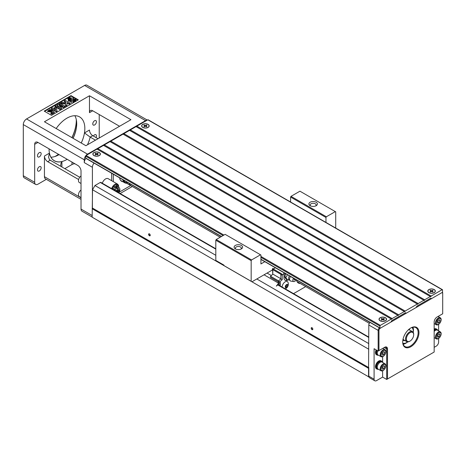<?xml version="1.0" encoding="UTF-8"?>
<svg xmlns="http://www.w3.org/2000/svg" width="466" height="466" viewBox="0 0 466 466"><rect width="100%" height="100%" fill="white"/><g stroke="black" fill="none" stroke-linecap="round" stroke-linejoin="round"><path stroke-width="0.7" d="M405.548 312.698L406.364 313.169L416.115 307.537L416.93 306.127L430.747 298.153L431.563 298.619L442.129 292.52A0.577 0.332 120 0 0 442.537 291.815L442.537 289.939A0.577 0.332 120 0 0 442.129 289.701L431.155 296.038A0.577 0.332 120 0 1 430.345 296.51L424.654 299.795A0.577 0.332 120 0 1 423.839 300.261L418.148 303.547A0.577 0.332 120 0 1 417.338 304.018L405.14 311.055A0.577 0.332 120 0 1 404.331 311.527L398.64 314.812A0.577 0.332 120 0 1 397.824 315.284L392.133 318.569A0.577 0.332 120 0 1 391.323 319.035L380.349 325.373A0.577 0.332 120 0 0 379.941 326.078L379.941 327.953A0.577 0.332 120 0 0 380.349 328.186L390.916 322.088L391.725 320.678L405.548 312.698L391.725 320.678M430.747 298.153L416.93 306.127M417.338 304.018L123.047 134.115L110.856 141.151A0.577 0.332 -60 0 1 110.448 141.856M423.839 300.261L129.554 130.358L123.863 133.643A0.577 0.332 -60 0 1 123.455 134.348M430.345 296.51L136.055 126.601L130.364 129.886A0.577 0.332 -60 0 1 129.962 130.591M442.129 289.701L147.844 119.797L136.87 126.135A0.577 0.332 -60 0 1 136.462 126.839M147.844 119.797A0.577 0.332 -60 0 1 148.13 119.768L442.42 289.671M86.059 158.283A0.577 0.332 -60 0 1 85.651 158.05L221.496 236.478M223.121 235.54L85.651 156.174L85.651 158.05M85.651 156.174A0.577 0.332 -60 0 1 86.059 155.469L223.936 235.068M391.323 319.035L97.033 149.132L86.059 155.469M397.824 315.284L103.539 145.375L97.848 148.66A0.577 0.332 -60 0 1 97.441 149.365M404.331 311.527L110.04 141.623L104.349 144.909A0.577 0.332 -60 0 1 103.947 145.613M97.848 148.66L392.133 318.569M130.364 129.886L424.654 299.795M110.856 141.151L405.14 311.055M123.863 133.643L418.148 303.547M385.446 317.736A3.763 2.173 180 0 1 385.446 320.806A3.763 2.173 180 0 1 380.122 320.806A3.763 2.173 180 0 1 380.122 317.736A3.763 2.173 180 0 1 385.446 317.736M99.287 152.522A3.763 2.173 180 0 1 99.287 155.597A3.763 2.173 180 0 1 93.969 155.597A3.763 2.173 180 0 1 93.969 152.522A3.763 2.173 180 0 1 99.287 152.522M104.349 144.909L398.64 314.812M434.225 289.572A3.763 2.173 180 0 1 434.225 292.648A3.763 2.173 180 0 1 428.901 292.648A3.763 2.173 180 0 1 428.901 289.572A3.763 2.173 180 0 1 434.225 289.572M148.066 124.364A3.763 2.173 180 0 1 148.066 127.434A3.763 2.173 180 0 1 142.742 127.434A3.763 2.173 180 0 1 142.742 124.364A3.763 2.173 180 0 1 148.066 124.364M136.87 126.135L431.155 296.038M284.988 273.332A3.448 1.992 -60 0 1 284.988 273.326L284.988 275.29A4.025 2.324 -60 0 1 285.134 274.853L285.198 274.684A4.025 2.324 -60 0 1 285.675 273.728M300.244 283.45A9.198 5.312 -60 0 1 298.357 283.025A9.198 5.312 -60 0 1 296.539 279.996M275.389 267.787L273.28 269.004L272.878 269.709L272.715 274.288L272.633 268.626L272.226 270.082L251.984 281.773L251.168 281.301L251.168 260.651L251.576 259.946L260.517 254.78L225.154 234.363L216.212 239.53L251.576 259.946M272.715 268.678L272.954 268.253L272.633 268.626M264.053 274.8L278.61 283.206L276.332 286.112L278.691 284.12L278.61 283.206M278.691 283.159L278.685 280.765L280.841 278.907L280.841 274.497L281.412 273.699L273.28 269.004M278.243 282.617L278.691 282.874M278.685 282.076L278.243 282.332M270.763 277.451L278.685 282.029L278.685 280.887M267.065 273.064L271.317 275.523M325.961 222.439L325.961 217.471L326.369 216.766L335.31 211.605L335.718 211.838L335.718 228.072M260.517 254.78L260.925 255.019L260.925 263.937L264.822 261.688M278.691 283.811L278.685 285.064M278.645 284.155L278.645 285.041M305.713 286.607L293.533 293.638M272.715 274.288L270.519 276.233L270.519 277.311L278.645 282.006M281.248 273.792L282.629 274.591L284.493 273.041M272.878 269.709L280.922 274.358M272.878 274.142L280.841 278.744M270.519 276.233L278.645 280.928M288.215 283.101A4.311 2.487 120 0 0 287.347 281.58A4.311 2.487 120 0 0 285.192 281.796A4.311 2.487 120 0 0 282.146 287.062M288.396 279.734A5.808 3.349 -60 0 1 285.134 280.252A5.808 3.349 -60 0 1 283.934 277.59L283.934 273.839M282.629 274.591L282.221 275.295L280.841 274.497M280.841 278.907L282.221 279.705L282.221 275.295M282.221 279.705L280.235 281.423L279.827 282.594L278.685 280.765M280.235 285.955L280.235 282.239M279.827 285.722L279.827 282.594M287.254 274.637L286.677 276.489L285.606 277.614L284.953 277.235L285.134 278.01L287.248 279.95L289.328 279.95M284.994 277.753A4.025 2.324 -60 0 1 284.988 277.736A4.025 2.324 -60 0 1 284.988 275.29M287.225 279.938A5.808 3.349 -60 0 1 284.936 280.124M287.33 281.569A4.311 2.487 -60 0 1 288.058 282.536A5.126 5.126 0 0 1 285.256 288.856M287.749 285.437L287.161 286.945L285.984 287.627L285.402 286.788L285.984 285.279L287.161 284.598L287.749 285.437L286.73 284.848M286.573 287.639A1.87 1.078 -60 0 1 285.431 286.007A1.87 1.078 -60 0 1 287.72 284.691A1.87 1.078 -60 0 1 286.573 287.639M287.161 286.945L286.101 286.34L285.425 286.73M286.666 284.883L286.101 286.34M285.134 278.01L285.134 274.853M285.198 274.684L285.792 273.792M285.606 277.614C286.916 278.831 287.464 279.612 287.248 279.95M295.316 279.291A0.955 0.548 -60 0 1 294.564 279.979A0.955 0.548 -60 0 1 294.11 279.507A0.955 0.548 -60 0 1 294.366 278.744M289.38 275.866A3.448 1.992 120 0 0 288.605 278.365A3.448 1.992 120 0 0 288.774 279.297L290.539 281.033A3.792 2.19 120 0 0 290.825 281.109L293.761 281.575A2.703 1.561 120 0 0 296.19 279.798M293.493 278.237A2.703 1.561 120 0 0 292.875 280.223A2.703 1.561 120 0 0 293.761 281.575M290.429 276.466A3.792 2.19 120 0 0 289.584 279.21A3.792 2.19 120 0 0 290.539 281.033M251.168 260.651L215.805 240.235L215.805 260.412L223.936 265.107L223.936 265.579L251.168 281.301M241.371 245.419A4.252 2.458 180 0 1 241.371 248.891A4.252 2.458 180 0 1 235.359 248.891A4.252 2.458 180 0 1 235.359 245.419A4.252 2.458 180 0 1 241.371 245.419M325.961 217.471L290.598 197.054L290.598 202.023M335.31 211.605L299.947 191.188L291.005 196.349L326.369 216.766M316.164 202.238A4.252 2.458 180 0 1 316.164 205.71A4.252 2.458 180 0 1 310.146 205.71A4.252 2.458 180 0 1 310.146 202.238A4.252 2.458 180 0 1 316.164 202.238M315.639 205.972A2.988 1.724 0 0 0 316.146 205.005A2.988 1.724 0 0 0 315.272 203.788A2.988 1.724 0 0 0 312.01 203.415A2.988 1.724 0 0 0 310.17 205.005A2.988 1.724 0 0 0 310.676 205.972M240.846 249.153A2.988 1.724 0 0 0 241.353 248.186A2.988 1.724 0 0 0 240.479 246.968A2.988 1.724 0 0 0 237.223 246.596A2.988 1.724 0 0 0 235.377 248.186A2.988 1.724 0 0 0 235.883 249.153M290.598 197.054L291.005 196.349M215.805 240.235L216.212 239.53M46.344 179.34L37.932 184.192A4.596 2.656 -60 0 1 35.632 184.42A4.596 2.656 -60 0 1 34.682 182.317L34.682 144.297A4.596 2.656 60 0 1 35.632 142.194A4.596 2.656 60 0 1 37.932 142.421L34.682 144.297M434.166 347.339L436.199 346.168A3.448 1.992 120 0 0 438.634 341.939L438.634 338.444M382.621 370.773L382.621 377.099L386.687 379.44L386.687 348.935A3.448 1.992 120 0 0 385.976 347.356A3.448 1.992 120 0 0 384.246 347.525L384.654 347.292A4.025 2.324 -60 0 1 387.502 348.935L387.502 378.975L434.166 352.034L434.166 321.994A4.025 2.324 -60 0 1 437.009 317.066L442.7 313.781L442.7 293.597A1.724 0.996 120 0 0 441.483 292.893L380.186 328.285A1.724 0.996 120 0 0 378.963 330.394L378.963 350.578L384.654 347.292L384.246 347.525L386.687 348.935L387.502 348.935M382.621 377.099L376.528 380.617A3.448 1.992 120 0 1 374.804 380.786L369.515 377.734A3.448 1.992 -60 0 1 368.932 376.982L92.157 217.191L92.524 189.755L94.959 185.532L100.289 182.456A1.148 0.664 -60 0 1 100.86 182.398L215.805 248.762M74.892 163.758A4.596 2.656 0 0 0 71.997 164.527L64.838 168.663M368.559 376.767L368.559 368.321L92.157 208.739M368.559 368.321L368.804 325A2.301 1.328 -60 0 1 370.056 322.443M368.804 367.616L92.524 208.104M149.429 235.749A1.148 0.664 60 0 1 148.613 234.346A1.148 0.664 60 0 1 149.429 233.874A1.148 0.664 60 0 1 150.244 235.283A1.148 0.664 60 0 1 149.429 235.749M312.016 329.619A1.148 0.664 60 0 1 311.206 328.215A1.148 0.664 60 0 1 312.016 327.744A1.148 0.664 60 0 1 312.832 329.153A1.148 0.664 60 0 1 312.016 329.619M368.804 349.261L92.524 189.755M368.804 343.628L256.818 278.977M215.805 255.298L94.959 185.532M120.135 193.524L132.309 186.493M368.932 376.982A3.448 1.992 -60 0 1 368.804 376.155L368.804 367.895M312.103 327.796A0.92 0.53 -120 0 0 311.719 327.79A0.92 0.53 -120 0 0 311.579 328.53A0.92 0.53 -120 0 0 312.179 329.34A0.92 0.53 -120 0 0 312.639 329.386A0.92 0.53 -120 0 0 312.826 329.048M149.516 233.926A0.92 0.53 -120 0 0 149.132 233.92A0.92 0.53 -120 0 0 148.992 234.66A0.92 0.53 -120 0 0 149.592 235.47A0.92 0.53 -120 0 0 150.052 235.516A0.92 0.53 -120 0 0 150.238 235.179M94.039 163.088A4.596 2.656 120 0 0 92.402 167.294L92.402 208.319M111.63 188.614A5.173 2.988 -60 0 1 117.508 184.076L108.159 178.682A5.173 2.988 120 0 0 105.572 178.938A5.173 2.988 120 0 0 102.281 183.22M111.665 180.709L111.665 173.265M92.157 217.051L81.969 211.174A4.596 2.656 -60 0 1 81.02 209.071L81.02 171.051A4.596 2.656 60 0 0 77.77 165.418L37.932 142.421M89.472 95.769L130.934 119.704L85.895 145.707L44.439 121.766L89.472 95.769L89.472 112.661A4.596 2.656 -120 0 1 90.427 110.559A4.596 2.656 -120 0 1 92.728 110.786L89.472 112.661M99.229 114.543L99.229 138.006M92.402 167.294L84.27 162.605L84.27 159.786L23.3 124.585A4.596 2.656 -60 0 1 26.55 118.952L84.596 85.441A4.596 2.656 -60 0 1 86.897 85.214L147.32 120.1M35.632 184.42L24.255 177.849A4.596 2.656 -60 0 1 23.3 175.746L23.3 124.585M81.02 199.361L45.388 178.787A4.596 2.656 -60 0 1 44.439 176.684L81.02 197.805M78.649 179.538L47.689 161.661A4.596 2.656 60 0 1 44.439 156.034L44.439 176.684M67.197 159.314A25.292 14.603 -60 0 1 66.953 159.459A25.292 14.603 -60 0 1 54.306 160.712A25.292 14.603 -60 0 1 49.07 148.852M56.176 128.546A25.292 14.603 -60 0 1 79.604 116.902A25.292 14.603 -60 0 1 81.23 143.01M93.386 136.043A2.586 1.491 -60 0 1 95.891 134.691A2.586 1.491 -60 0 1 95.967 137.534M94.598 124.958A2.586 1.491 -60 0 1 93.305 125.086A2.586 1.491 -60 0 1 93.305 122.104A2.586 1.491 -60 0 1 95.891 120.607A2.586 1.491 -60 0 1 96.287 122.68A2.586 1.491 -60 0 1 94.598 124.958M39.313 170.958A2.586 1.491 -60 0 1 38.02 171.086A2.586 1.491 -60 0 1 38.02 168.098A2.586 1.491 -60 0 1 40.606 166.607A2.586 1.491 -60 0 1 41.002 168.68A2.586 1.491 -60 0 1 39.313 170.958M39.313 156.879A2.586 1.491 -60 0 1 38.02 157.007A2.586 1.491 -60 0 1 38.02 154.019A2.586 1.491 -60 0 1 40.606 152.522A2.586 1.491 -60 0 1 41.002 154.595A2.586 1.491 -60 0 1 39.313 156.879M147.139 120.205A4.596 2.656 120 0 0 145.567 120.642L87.521 154.153A4.596 2.656 120 0 0 84.27 159.786M51.51 115.341L78.335 99.852L71.018 95.623L44.194 111.112L51.51 115.341M55.78 156.052A29.317 16.927 120 0 0 58.46 154.269M71.875 137.61A29.317 16.927 120 0 0 76.302 120.502M119.552 126.274L92.728 110.786M95.483 140.173L90.2 137.121A29.894 17.259 -60 0 1 87.509 144.775M98.011 138.711L92.728 135.664L90.2 137.121L84.468 132.921L89.472 130.031A4.596 2.656 -120 0 0 92.728 135.664M79.727 177.261L50.206 160.211L49.373 159.465L48.569 157.089L49.431 153.151A25.292 14.603 120 0 0 61.914 161.609L61.914 166.974M84.27 162.605A4.596 2.656 -60 0 1 85.913 158.393M58.623 154.881A25.869 14.935 120 0 0 59.06 154.619A25.292 14.603 -60 0 1 58.827 154.764A25.292 14.603 -60 0 1 50.916 157.199M74.869 115.719A25.292 14.603 -60 0 1 76.709 123.787A25.292 14.603 -60 0 1 73.098 138.315M60.662 166.251L60.906 163.543L61.914 161.609M72.981 138.251A25.869 14.935 120 0 0 76.709 123.554M58.506 154.298A28.741 16.595 -60 0 1 55.978 155.935A28.741 16.595 -60 0 1 54.906 156.524M76.278 119.512A28.741 16.595 -60 0 1 76.302 120.735A28.741 16.595 -60 0 1 71.991 137.68M70.092 97.516L70.727 98.472L70.005 98.367M70.727 98L69.754 98.116L70.086 97.505M71.613 99.712L71.613 100.178L68.292 100.039L68.292 99.573L70.465 99.048L71.374 97.79L71.613 99.712L68.292 99.573M71.613 100.301L71.374 102.689L70.465 101.431L68.292 100.912L68.292 100.44L71.613 100.301L71.374 102.217L70.465 100.965L68.292 100.44M64.949 106.172L63.376 107.075L59.106 105.7L61.5 108.159L59.928 109.073L55.046 106.254L56.025 105.695L59.864 107.908L57.056 105.095L58.069 104.512L62.933 106.132L59.095 103.918L60.073 103.353L64.949 106.172L64.949 106.638L63.376 107.547L59.77 106.388M61.5 108.159L61.5 108.63L59.928 109.539L55.046 106.726L55.046 106.254M58.757 107.273L57.056 105.095M61.011 105.491L59.095 104.39L59.095 103.918M77.933 100.085L71.018 96.095L44.602 111.351M51.301 108.415L52.268 107.862L53.252 108.427L55.378 107.197L56.2 107.669L57.038 110.762L57.038 111.228L56.2 111.712L53.107 109.929L52.46 110.302L51.639 109.825L52.285 108.986L51.301 108.415L51.877 109.219M70.174 103.155L69.119 103.761L66.953 102.514L66.999 104.99L65.584 105.805L65.642 103.574L60.603 103.05L61.961 102.264L65.683 102.759L65.718 101.798L64.244 100.947L65.292 100.341L70.174 103.155L70.174 103.627L69.119 104.233L66.964 102.986M66.999 104.99L66.999 105.456L65.584 106.271L65.584 105.805M65.63 104.04L60.603 103.516L60.603 103.05M65.7 102.258L64.244 101.413L64.244 100.947M51.423 109.795L48.813 110.867L51.4 110.885L52.32 110.454L54.347 112.213L51.709 113.739L50.835 113.232L52.716 112.149L52.041 111.578L47.584 111.03L49.903 109.551L51.423 109.795L51.423 110.267L50.526 110.896L48.895 111.1M54.347 112.213L54.347 112.685L51.709 114.205L50.835 113.704L50.835 113.232M52.384 112.335L47.584 111.502L47.584 111.03M72.638 100.301L72.882 102.689L73.785 101.431L75.964 100.912L75.964 100.44L72.638 100.301L72.882 102.217L73.785 100.965L75.964 100.44M75.964 99.567L75.964 100.039L72.638 100.178L72.882 97.79L73.785 99.048L75.964 99.567L72.638 99.712M69.358 97.942L69.993 98.897L69.02 98.926M69.976 98.413L69.085 98.309L69.207 99.351M68.956 99.468L68.49 98.868L68.956 99.468M68.485 99.741L67.902 99.165L68.252 98.547M71.018 96.095L71.018 95.623M63.376 107.075L63.376 107.547M59.928 109.073L59.928 109.539M57.038 110.762L56.2 111.246L56.2 111.712M56.2 111.246L53.107 109.458L53.107 109.929M53.107 109.458L52.46 110.302M52.46 109.83L51.639 109.359M55.268 108.211L54.073 108.898L55.739 109.865L55.268 108.211L55.268 108.683L54.475 109.137M55.576 109.772L55.268 108.683M69.119 103.761L69.119 104.233M50.526 110.425L50.526 110.896M51.709 113.739L51.709 114.205M52.041 111.578L52.041 112.05M71.374 102.689L71.374 102.217M70.465 101.431L70.465 100.965M72.882 102.689L72.882 102.217M73.785 101.431L73.785 100.965M69.702 99.066L69.702 98.594M68.49 98.827L68.49 98.402L68.968 99.019M68.403 98.734L68.735 98.274M68.386 98.716L68.386 98.413M68.805 98.384L69.154 98.745L68.974 98.076L69.731 98.431L69.352 97.924M68.945 98.53L68.945 98.093M69.853 98.046L69.853 97.61M69.754 98.116L69.754 97.65M68.321 98.646L68.898 99.06L68.543 99.206M68.898 99.427L68.898 99.06M68.485 99.52L67.902 98.699M67.914 99.182L67.914 98.71M118.684 192.487L130.684 185.555M122.861 181.705A9.483 5.476 -60 0 1 121.556 181.286A9.483 5.476 -60 0 1 119.646 177.866M113.296 174.202L113.296 181.647M81.02 197.567L79.331 196.594A4.025 2.324 -60 0 1 78.498 194.753A4.025 2.324 -60 0 1 81.02 190.035M81.02 183.488L79.331 182.515A4.025 2.324 -60 0 1 78.498 180.674A4.025 2.324 -60 0 1 81.02 175.956M117.484 191.998A1.497 0.862 -60 0 1 117.461 191.753A1.497 0.862 -60 0 1 118.521 189.924A1.497 0.862 -60 0 1 119.576 190.536A1.497 0.862 -60 0 1 118.3 192.464M118.014 192.301L117.583 191.689L118.049 190.477L118.987 189.936L119.459 190.606L118.987 191.811L118.079 192.341M118.597 190.163L117.601 191.637M118.987 191.811L118.143 191.322M119.459 190.606L118.644 190.134M118.55 192.609A3.938 3.938 0 0 0 119.704 188.491A3.279 1.893 120 0 0 119.127 187.711A3.279 1.893 120 0 0 118.673 187.565M115.877 188.485L117.945 185.392L117.269 187.775L117.945 189.377L115.877 188.485M117.112 184.909L115.3 186.685L113.576 186.854L115.382 188.2L117.112 184.909L115.382 186.732L113.657 186.901L115.382 188.2M114.228 190.116L114.811 189.196L112.743 188.299L113.325 189.592M114.793 190.443L115.382 189.528L117.112 190.821L115.749 190.996M114.875 190.489L115.382 189.528M114.811 189.196L112.824 188.346L113.407 189.639M115.958 188.532L117.945 185.392M126.595 183.196A9.198 5.312 -60 0 1 124.707 182.771A9.198 5.312 -60 0 1 122.896 179.742M123.443 180.062A8.854 5.109 120 0 0 126.245 182.992M123.915 180.33A8.621 4.98 120 0 0 125.482 182.555L220.191 237.235M129.362 183.476A8.621 4.98 120 0 0 130.364 185.27L127.113 183.394L127.113 182.183M126.105 181.6A8.621 4.98 120 0 0 127.113 183.394M378.392 369.253A4.596 2.656 -60 0 1 376.988 369.113L376.423 368.781A4.596 2.656 -60 0 1 375.468 366.678A4.596 2.656 -60 0 1 377.477 362.047A4.596 2.656 -60 0 1 381.019 360.818L381.59 361.144A4.596 2.656 -60 0 1 382.417 362.286M378.392 355.174A4.596 2.656 -60 0 1 376.988 355.028L376.423 354.702A4.596 2.656 -60 0 1 375.468 352.593A4.596 2.656 -60 0 1 376.155 349.896M382.621 356.694L382.621 362.408M378.963 350.578L378.153 351.049L374.087 348.702L374.087 379.208A3.448 1.992 120 0 0 374.804 380.786M442.409 292.229A2.301 1.328 -60 0 1 442.7 293.126L442.7 293.597M438.634 330.912L438.634 324.365M438.634 316.833L438.634 316.129M378.153 351.049L378.153 330.394A2.301 1.328 -60 0 1 379.406 327.843M434.166 329.037A4.596 2.656 -60 0 1 436.298 328.903L436.869 329.229A4.596 2.656 -60 0 1 437.696 330.371M410.831 346.727A11.499 6.641 -60 0 1 402.706 342.038A11.499 6.641 -60 0 1 410.831 327.953A11.499 6.641 -60 0 1 418.963 332.648A11.499 6.641 -60 0 1 410.831 346.727M386.687 379.44L387.502 378.975M402.706 341.794A10.922 6.308 120 0 0 404.966 346.564A10.922 6.308 120 0 0 410.424 346.022A10.922 6.308 120 0 0 417.559 336.4A10.922 6.308 120 0 0 415.888 327.65A10.922 6.308 120 0 0 410.628 328.076M412.993 327.214A10.922 6.308 -60 0 1 413.435 329.928A10.922 6.308 -60 0 1 413.435 330.068M405.834 343.232A10.922 6.308 -60 0 1 405.711 343.302A10.922 6.308 -60 0 1 403.142 344.281M376.988 355.028A4.596 2.656 -60 0 1 376.039 352.925A4.596 2.656 -60 0 1 376.726 350.222M377.67 354.626L377.338 354.434A3.909 2.254 -60 0 1 377.07 350.426M381.019 356.688A4.025 2.324 120 0 0 385.044 354.37A4.025 2.324 120 0 0 385.044 349.721A4.025 2.324 120 0 0 381.939 350.799A4.025 2.324 120 0 0 380.186 354.847A4.025 2.324 120 0 0 381.019 356.688L378.089 354.999A4.025 2.324 -60 0 1 377.256 353.158A4.025 2.324 -60 0 1 377.827 350.857M380.967 354.772A3.373 1.946 120 0 0 384.549 355.092A3.373 1.946 120 0 0 384.549 350.321A3.373 1.946 120 0 0 380.967 354.772M381.945 354.207L382.65 352.389L384.06 351.58L384.765 352.581L384.06 354.393L382.65 355.208L381.945 354.207M382.901 352.249L382.184 353.601M384.765 352.581L383.541 351.877M384.06 354.393L382.435 353.455M376.988 369.113A4.596 2.656 -60 0 1 376.039 367.004A4.596 2.656 -60 0 1 378.048 362.379A4.596 2.656 -60 0 1 381.59 361.144M377.67 368.705L377.338 368.513A3.909 2.254 -60 0 1 377.338 363.998A3.909 2.254 -60 0 1 381.246 361.744L381.578 361.936M381.019 370.773L378.089 369.084A4.025 2.324 -60 0 1 377.256 367.237A4.025 2.324 -60 0 1 379.015 363.189A4.025 2.324 -60 0 1 382.114 362.111L385.044 363.8A4.025 2.324 120 0 0 381.939 364.878A4.025 2.324 120 0 0 380.186 368.932A4.025 2.324 120 0 0 381.019 370.773A4.025 2.324 120 0 0 385.044 368.449A4.025 2.324 120 0 0 385.044 363.8M380.967 368.851A3.373 1.946 120 0 0 384.549 369.171A3.373 1.946 120 0 0 384.549 364.4A3.373 1.946 120 0 0 380.967 368.851M381.945 368.286L382.65 366.474L384.06 365.659L384.765 366.66L384.06 368.478L382.65 369.288L381.945 368.286M382.901 366.328L382.184 367.68M384.765 366.66L383.541 365.956M384.06 368.478L382.435 367.54M434.166 329.718A4.596 2.656 -60 0 1 436.869 329.229M434.166 330.289A3.909 2.254 -60 0 1 434.568 330.021A3.909 2.254 -60 0 1 436.526 329.829L436.858 330.021M434.166 331.419A4.025 2.324 -60 0 1 437.393 330.196L440.323 331.885A4.025 2.324 120 0 0 436.298 334.209A4.025 2.324 120 0 0 436.298 338.858A4.025 2.324 120 0 0 439.397 337.78A4.025 2.324 120 0 0 441.156 333.726A4.025 2.324 120 0 0 440.323 331.885M441.022 334.18A3.373 1.946 120 0 0 437.44 333.86A3.373 1.946 120 0 0 437.44 338.631A3.373 1.946 120 0 0 441.022 334.18M440.044 334.745L439.339 336.563L437.929 337.372L437.225 336.37L437.929 334.559L439.339 333.743L440.044 334.745L438.826 334.04M439.339 336.563L437.463 335.765M438.186 334.413L437.714 335.619M441.156 319.647A4.025 2.324 120 0 0 440.323 317.806A4.025 2.324 120 0 0 436.298 320.13A4.025 2.324 120 0 0 436.298 324.773A4.025 2.324 120 0 0 439.397 323.695A4.025 2.324 120 0 0 441.156 319.647M441.022 320.101A3.373 1.946 120 0 0 437.44 319.781A3.373 1.946 120 0 0 437.44 324.552A3.373 1.946 120 0 0 441.022 320.101M440.044 320.666L439.339 322.478L437.929 323.293L437.225 322.291L437.929 320.474L439.339 319.664L440.044 320.666L438.826 319.961M439.339 322.478L437.463 321.686M438.186 320.328L437.714 321.54M434.126 289.631A3.623 2.091 0 0 0 429.04 289.613A3.623 2.091 0 0 0 428.93 292.543A3.623 2.091 0 0 0 429 292.59A3.623 2.091 0 0 0 434.195 292.543A3.623 2.091 0 0 0 434.126 289.631M432.693 291.996L431.563 291.343L430.433 291.996L430.036 291.763L431.167 291.11L430.036 290.458L430.433 290.231L431.563 290.877L432.693 290.231L433.089 290.458L431.959 291.11L433.089 291.763L432.693 291.996M431.563 290.877L431.563 291.343M432.448 290.831L432.693 290.231M431.167 291.57L431.167 291.11M431.959 291.57L431.959 291.11M430.677 290.831L430.433 290.231M385.347 317.795A3.623 2.091 0 0 0 380.262 317.771A3.623 2.091 0 0 0 380.151 320.707A3.623 2.091 0 0 0 380.227 320.748A3.623 2.091 0 0 0 385.417 320.707A3.623 2.091 0 0 0 385.347 317.795M383.914 320.154L382.784 319.501L381.654 320.154L381.258 319.926L382.388 319.274L381.258 318.622L381.654 318.389L382.784 319.041L383.914 318.389L384.316 318.622L383.186 319.274L384.316 319.926L383.914 320.154M382.784 319.041L382.784 319.501M383.675 318.989L383.914 318.389M382.388 319.734L382.388 319.274M383.186 319.734L383.186 319.274M381.899 318.989L381.654 318.389M403.102 344.158A10.578 6.105 120 0 0 405.956 343.162A10.578 6.105 120 0 0 407.738 341.887M413.22 332.392A10.578 6.105 120 0 0 413.435 330.208A10.578 6.105 120 0 0 412.864 327.237M403.62 343.384A9.774 5.644 -60 0 1 402.898 343.448M412.154 327.417A9.774 5.644 -60 0 1 412.457 328.076M403.172 343.325A9.774 5.644 -60 0 1 402.874 343.349M402.985 339.417A5.749 3.32 120 0 0 403.241 339.598A5.749 3.32 120 0 0 403.632 339.766M402.857 343.256A9.198 5.312 120 0 0 407.709 341.881M413.202 332.363A9.198 5.312 120 0 0 411.967 327.482M409.567 328.798L409.34 329.893M404.639 340.407A0.577 0.332 -60 0 1 404.156 340.693A6.326 3.652 -60 0 1 403.608 340.471A6.326 3.652 -60 0 1 402.909 339.83M403.084 338.98A5.749 3.32 120 0 0 403.975 340.023L406.736 341.619A5.749 3.32 -60 0 1 406.736 334.978A5.749 3.32 -60 0 1 412.486 331.658A5.749 3.32 -60 0 1 413.68 334.291L413.68 334.763A5.173 2.988 120 0 0 410.022 332.648A5.173 2.988 120 0 0 406.364 338.986A5.173 2.988 120 0 0 410.022 341.095L409.614 341.333A5.749 3.32 -60 0 1 406.736 341.619M412.486 331.658L409.725 330.062A5.749 3.32 120 0 0 408.379 329.812M409.614 341.333L410.022 341.095A5.173 2.988 120 0 0 413.68 334.763M403.993 340.029A0.577 0.332 -60 0 1 403.504 340.32A6.326 3.652 -60 0 1 403.3 340.256M142.846 127.375A3.623 2.091 0 0 0 148.037 127.335A3.623 2.091 0 0 0 147.967 124.422A3.623 2.091 0 0 0 142.881 124.399A3.623 2.091 0 0 0 142.771 127.335A3.623 2.091 0 0 0 142.846 127.375M146.534 126.781L145.404 126.129L144.274 126.781L143.877 126.548L145.008 125.896L143.877 125.249L144.274 125.016L145.404 125.669L146.534 125.016L146.936 125.249L145.806 125.896L146.936 126.548L146.534 126.781M145.404 125.669L145.404 126.129M146.289 125.616L146.534 125.016M145.008 126.362L145.008 125.896M145.806 126.362L145.806 125.896M144.518 125.616L144.274 125.016M94.068 155.539A3.623 2.091 0 0 0 99.264 155.493A3.623 2.091 0 0 0 99.188 152.58A3.623 2.091 0 0 0 94.103 152.563A3.623 2.091 0 0 0 93.992 155.493A3.623 2.091 0 0 0 94.068 155.539M97.755 154.945L96.625 154.293L95.501 154.945L95.099 154.712L96.229 154.06L95.099 153.407L95.501 153.18L96.625 153.827L97.755 153.18L98.157 153.407L97.027 154.06L98.157 154.712L97.755 154.945M96.625 153.827L96.625 154.293M97.516 153.78L97.755 153.18M96.229 154.52L96.229 154.06M97.027 154.52L97.027 154.06M95.74 153.78L95.501 153.18M260.925 256.422L380.349 325.373M379.941 326.078L260.925 257.366M260.925 259.242L379.941 327.953M368.804 337.483L277.748 284.912M215.805 249.153L100.289 182.456M92.157 215.496L81.02 209.071M34.682 182.317L23.3 175.746M44.439 156.034L49.431 153.151M71.997 164.527L71.997 162.086M81.253 143.021A25.292 14.603 120 0 0 84.468 132.921M87.521 154.153L26.55 118.952M145.567 120.642L84.596 85.441M50.206 160.211L47.689 161.661M116.617 191.497A4.596 2.656 120 0 0 117.624 184.81A4.596 2.656 120 0 0 112.341 189.027M374.087 379.208L368.804 376.155M378.963 330.394L378.153 330.394L368.804 325M403.504 340.32L404.156 340.693M380.058 328.215L260.925 259.434M221.327 236.577L85.773 158.312M278.79 283.013L278.79 283.957M368.804 337.093L278.021 284.685M69.842 98.105L69.842 98.571M119.127 187.711L118.818 187.53M117.508 184.076L118.446 185.142L118.743 186.866L117.729 190.151L116.721 191.555M120.543 180.365L124.707 182.771M297.04 281.604L369.317 323.328M385.044 349.721L382.743 348.393M436.298 338.858L434.166 337.623M440.323 317.806L438.023 316.478M436.298 324.773L434.166 323.544M429.635 292.974L428.93 292.543M433.491 292.974L434.195 292.543M380.856 321.138L380.151 320.707M384.712 321.138L385.417 320.707M147.332 127.766L148.037 127.335M143.476 127.766L142.771 127.335M98.559 155.924L99.264 155.493M94.697 155.924L93.992 155.493"/></g></svg>
